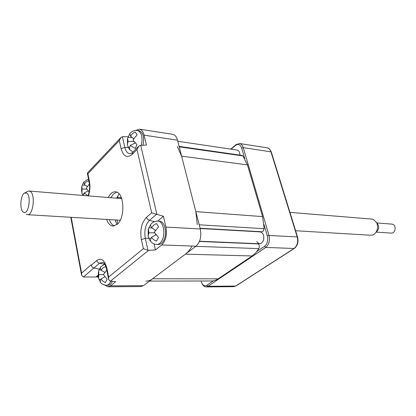 <?xml version="1.0" encoding="UTF-8"?>
<svg xmlns="http://www.w3.org/2000/svg" width="416" height="416" viewBox="0 0 416 416"><rect width="100%" height="100%" fill="white"/><g stroke="black" fill="none" stroke-linecap="round" stroke-linejoin="round"><path stroke-width="0.62" d="M242.024 155.402L242.939 155.932L247.447 164.897L181.594 156.14L177.32 146.578M197.278 224.682L195.832 211.64L262.584 216.596L264.17 228.701L262.948 231.468L261.94 231.754L200.101 228.27M257.852 243.682L258.18 243.906C259.48 245.086 259.698 246.657 258.846 248.617L255.715 252.84L252.117 255.975L185.427 254.15C187.907 252.278 190.091 249.626 191.984 246.194M121.441 197.886L120.437 198.505M145.829 281.096C148.143 281.195 150.41 280.42 152.62 278.782L185.427 254.15M152.62 278.782L218.161 278.829C215.862 280.358 213.502 281.076 211.078 280.987L149.547 281.091M218.161 278.829L252.117 255.975M258.825 231.577L258.43 231.79M195.832 211.64L181.594 156.14M262.584 216.596L247.447 164.897M98.171 276.063L96.964 277.072L96.808 276.271M98.29 277.072L96.964 277.072M117.785 223.782L117 220.048M248.596 258.346L249.236 258.528M230.786 149.126L235.992 144.643L239.559 143.515C241.264 143.92 242.481 145.288 243.22 147.623L268.986 235.461C270.088 240.651 269.012 244.639 265.762 247.421L207.943 286.281L205.93 286.9C204.313 286.78 203.018 285.683 202.036 283.618M201.063 281.003L201.318 281.96C202.613 285.381 204.448 286.484 206.82 285.272L213.418 280.821M244.702 158.465L241.665 148.075C240.256 144.44 238.17 143.572 235.409 145.48L231.114 149.178M256.854 251.498L264.56 246.298C267.374 243.88 268.304 240.427 267.348 235.929L264.035 224.598M260.12 231.884C263.307 232.825 264.41 235.669 263.437 240.417C261.373 244.343 259.147 244.722 256.755 241.566M236.99 150.046C238.852 150.462 239.834 152.147 239.938 155.1M116.73 192.145L113.464 194.017L110.812 197.714M109.288 219.586C110.51 222.966 112.206 225.082 114.374 225.935M108.118 197.496L110.76 193.783C112.325 192.28 113.948 191.636 115.627 191.849C124.244 192.109 125.58 217.714 117.224 224.333L112.772 226.049C110.11 225.649 108.051 223.439 106.595 219.424M117.109 197.231L117.572 197.252L117.79 198.286M108.529 278.892L106.584 269.194L106.917 268.44L108.644 277.03L143.385 248.638L147.992 250.323L155.464 249.943L161.73 244.946C165.854 240.77 167.263 234.811 165.958 227.074L163.384 216.247L151.668 212.81L136.984 149.49L138.788 146.172L140.182 145.444L146.437 145.033L144.087 135.164C143.198 131.706 141.69 129.709 139.568 129.173L135.736 130.4M172.458 134.269L172.827 134.326C175.006 134.862 176.561 136.807 177.492 140.156L200.283 228.982C201.651 236.444 200.231 242.18 196.024 246.194L143.463 285.657L140.873 286.546L108.228 286.78M128.336 136.791L122.403 136.687L120.957 137.462L119.304 140.582L87.901 173.753L89.45 181.49L89.17 182.4L88.442 180.83C86.497 181.511 85.16 182.666 84.432 184.298L83.871 181.896L88.504 179.072M98.124 275.168L95.924 277.009L83.424 276.978L81.614 275.345L81.604 273.104L91.109 264.836L91.203 265.32L96.808 260.458C101.327 257.483 104.697 260.146 106.917 268.44M120.593 137.847L87.407 172.983L87.901 173.753M104.931 285.116L107.905 286.785L110.422 285.87L115.736 281.632L109.959 281.039L108.659 279.521L108.644 277.03M163.384 216.247L157.591 221.14M154.071 243.875L155.464 249.943M96.808 260.458C97.188 261.898 98.093 262.824 99.518 263.219L93.891 268.05L92.154 267.082L91.203 265.32M93.891 268.05L99.408 269.178M119.054 193.82L116.693 198.198M115.175 219.939L116.912 224.604M129.688 133.999L127.624 138.299L128.066 141.69L127.4 144.456L128.294 147.628L129.834 149.859C129.334 148.772 129.527 147.311 130.416 145.475L135.143 148.481L136.978 144.695L133.016 140.057L137.062 134.852L135.278 132.075C133.146 132.824 131.648 134.129 130.785 135.98L130.499 136.063L129.865 133.676C131.908 131.16 134.519 130.099 137.696 130.494C141.695 132.47 142.896 137.426 141.294 145.35M139.001 130.692L139.313 130.744C143.244 132.631 144.472 137.462 143.01 145.241M135.299 143.026L130.562 145.174L130.702 145.397M132.34 137.545L128.19 137.374M128.066 141.17L128.066 141.69M134.108 141.622L128.206 141.388M133.136 138.138L133.614 138.892M129.776 147.118L128.102 147.056M134.924 142.605L134.56 143.359M130.416 145.475L130.562 145.174M133.775 138.611L130.64 136.282M130.785 135.98L130.499 136.063M133.162 140.28L133.162 139.755M150.743 224.364L148.434 228.738L148.876 233.059L148.127 235.695L149.146 239.19L150.717 241.53C150.249 240.661 150.498 239.33 151.471 237.536L151.783 237.51C152.693 239.132 154.279 240.323 156.53 241.072L158.532 237.385L154.305 232.263L158.595 226.912L156.634 223.616C154.383 224.396 152.786 225.685 151.845 227.495L151.689 227.791L151.533 227.526C150.587 225.93 150.353 224.838 150.826 224.26M159.437 221.25L159.827 221.276C165.058 221.426 167.534 234.052 163.55 240.718C162.042 243.344 160.274 244.603 158.246 244.494L156.972 244.447M151.965 227.973L148.881 227.932M148.881 232.502L148.876 233.059M154.648 232.835L149.032 232.768M154.752 229.84L155.241 230.667M151.117 238.243L148.808 238.217M155.714 234.369L155.272 235.18M151.471 237.536L151.627 237.245L151.783 237.51M156.021 234.759L151.627 237.245M154.461 232.528L154.466 231.967M155.48 230.324L151.689 227.791M100.589 267.03L98.618 271.024L98.909 274.378L98.566 278.403L100.48 282.365M100.636 282.558C100.074 281.871 100.204 280.743 101.015 279.172L103.178 281.419L105.44 282.537L107.115 279.308L103.386 274.544L106.694 270.197M112.336 281.315L111.951 282.126C110.802 284.237 109.46 285.282 107.926 285.262L106.605 285.272M104.77 276.812L101.145 278.912L101.275 279.167M101.104 269.963L99.195 269.963M98.909 274.378L98.899 274.882M103.428 274.622L99.029 274.628M100.911 279.38L99.081 279.386M101.015 279.172L101.145 278.912M106.413 268.388L105.622 266.568C103.584 267.27 102.17 268.414 101.379 270L101.124 270.01C100.35 268.476 100.251 267.389 100.828 266.739L104.822 264.217M104.738 272.345L101.249 270.26M103.511 274.794L103.516 274.284M83.632 182.328L81.848 186.222L82.144 188.838L81.89 193.008L82.878 195.411M83.434 195.473L84.313 192.962L87.771 195.764M89.092 191.948L86.268 188.245L89.367 183.997M88.083 190.876L84.313 192.962M85.228 185.172L82.514 185.099M82.144 188.838L82.139 189.316M86.798 189.166L82.259 189.056M83.673 194.043L82.389 194.012M84.079 193.003L84.198 192.743M87.209 186.498L84.313 184.564M86.388 188.464L86.393 187.975M26.707 193.081L24.466 193.06C20.566 195.083 19.469 208.827 22.963 211.838L23.286 212.118C28.174 216.346 31.85 196.097 26.707 193.081M24.83 192.873L27.57 191.443L29.25 191.038L30.269 191.454C35.781 194.48 33.041 216.081 27.352 214.682L26.172 214.183M371.706 219.071L373.339 219.43L376.6 222.591C378.144 226.174 377.827 229.564 375.653 232.757C374.202 234.536 372.497 235.362 370.542 235.227L295.62 230.745M376.23 232.118L391.18 233.085C395.273 233.73 396.76 225.633 392.787 224.312L391.825 224.104M377.172 231.078L377.598 230.604C378.836 228.795 379.018 226.876 378.139 224.843L377.499 223.912M242.939 155.932L179.208 146.848M199.212 224.801L264.17 228.701M199.436 241.452L258.18 243.906M258.846 248.617L195.837 246.329M206.82 285.272L207.943 286.281L235.643 286.073L294.008 248.492L265.762 247.421L264.56 246.298M235.992 144.643L235.409 145.48M267.348 235.929L268.986 235.461L297.222 236.943L270.967 151.85L243.22 147.623L241.665 148.075M233.6 286.671L235.934 285.995L233.6 286.671L206.185 286.9M271.341 152.105L270.967 151.85C270.218 149.583 268.98 148.247 267.259 147.841L266.963 147.8M294.299 248.425L294.008 248.492C297.279 245.809 298.35 241.961 297.222 236.943L297.57 237.073C298.683 242.018 297.596 245.804 294.299 248.425L235.934 285.995M297.586 237.12L271.32 152.043C270 149.183 268.642 147.784 267.259 147.841L239.559 143.515M177.492 140.156L144.087 135.164M93.834 268.039L83.424 276.978M89.45 181.49C90.324 186.321 89.996 191.121 88.462 195.884M165.958 227.074L200.283 228.982M196.024 246.194L161.73 244.946M110.422 285.87L143.463 285.657M148.606 250.344L110.432 281.133M156.343 214.432L149.443 220.355C147.945 219.866 146.968 218.842 146.505 217.292L151.668 212.81M154.544 221.66L149.443 220.355C145.423 224.671 144.04 230.662 145.293 238.337L141.378 239.616C139.833 230.11 141.544 222.669 146.505 217.292M122.403 136.687L124.81 147.378L121.098 148.652L119.304 140.582M138.419 146.541L132.668 152.344L132.132 154.372C127.067 158.392 123.391 156.484 121.098 148.652M128.222 147.436L124.81 147.378C125.876 151.622 127.759 153.728 130.452 153.696L132.454 152.558M136.984 149.49L132.132 154.372M140.712 145.382L156.936 214.552M147.992 250.323L145.293 238.337L148.777 238.16M143.385 248.638L141.378 239.616M106.548 269.001C105.118 263.687 104.348 263.671 104.125 263.219L103.095 262.35L99.518 263.219L104.588 264.28M71.183 217.308L81.604 273.104M137.405 130.447L139.313 130.744M157.799 221.146L158.163 221.172C163.389 221.322 165.854 233.969 161.881 240.651C160.373 243.282 158.605 244.54 156.582 244.431C154.268 244.239 152.313 243.272 150.722 241.53M151.845 227.495L151.533 227.526M110.791 281.169L110.344 282.131C109.2 284.242 107.858 285.293 106.324 285.272C103.454 284.84 101.561 283.93 100.656 282.547M242.122 155.418L179.093 146.401M112.772 226.049L113.24 226.075M172.827 134.326L139.568 129.173M89.17 182.4C89.944 187.002 89.554 191.485 88.005 195.848M89.123 182.156L87.339 173.264M70.782 217.282L81.505 274.758M132.943 152.069L129.241 149.198M127.462 145.205L127.462 138.991M237.182 150.077L177.778 141.263M148.174 236.434L148.2 229.611M159.827 221.276L158.163 221.172C155.246 221.021 152.802 222.05 150.836 224.266M259.782 243.766L199.524 241.233M260.359 231.894L200.164 228.524M98.342 277.41L98.415 271.877M81.65 191.932L81.702 186.904M121.316 197.564L117.12 197.215M29.25 191.038L121.701 198.609M289.947 212.378L372.039 219.102M376.849 222.95L392.018 224.12M378.139 224.843L376.6 222.591M377.598 230.604L375.653 232.757M27.617 214.698L120.193 220.241"/></g></svg>
